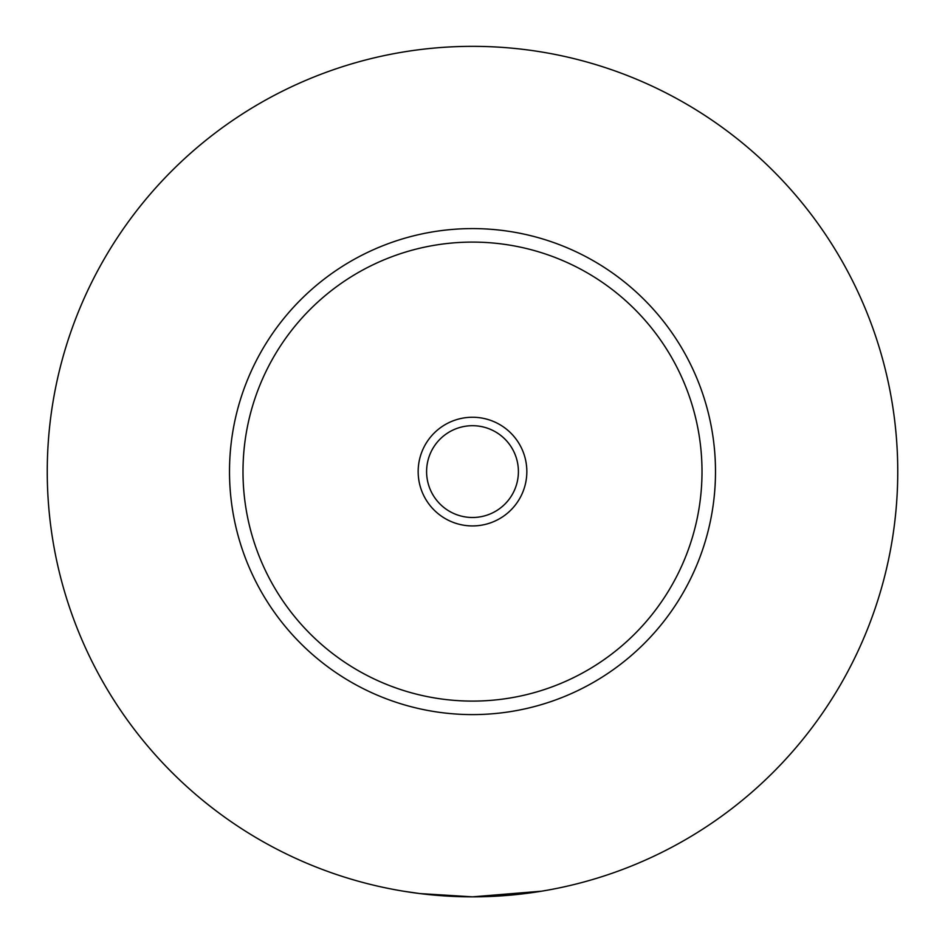 <?xml version="1.0" encoding="UTF-8"?>
<svg xmlns="http://www.w3.org/2000/svg" width="945" height="945" viewBox="0 0 945 945"><rect width="100%" height="100%" fill="white"/><g stroke="black" fill="none" stroke-linecap="round" stroke-linejoin="round"><path stroke-width="1.42" d="M403.338 891.182L419.993 893.592L472.5 896.84L541.662 891.182M526.837 471.59A54.337 54.337 0 0 0 472.5 417.253A54.337 54.337 0 0 0 418.162 471.59A54.337 54.337 0 0 0 472.5 525.928A54.337 54.337 0 0 0 526.837 471.59M426.597 471.59A45.903 45.903 0 0 0 472.5 517.494A45.903 45.903 0 0 0 518.403 471.59A45.903 45.903 0 0 0 472.5 425.699A45.903 45.903 0 0 0 426.597 471.59M715.495 471.59A242.995 242.995 0 0 1 472.5 714.597A242.995 242.995 0 0 1 229.505 471.59A242.995 242.995 0 0 1 472.5 228.595A242.995 242.995 0 0 1 715.495 471.59M897.75 471.59A425.25 425.25 0 0 1 472.5 896.84A425.25 425.25 0 0 1 47.25 471.59A425.25 425.25 0 0 1 472.5 46.34A425.25 425.25 0 0 1 897.75 471.59M702.005 471.59A229.505 229.505 0 0 0 472.5 242.097A229.505 229.505 0 0 0 242.995 471.59A229.505 229.505 0 0 0 472.5 701.095A229.505 229.505 0 0 0 702.005 471.59"/></g></svg>
